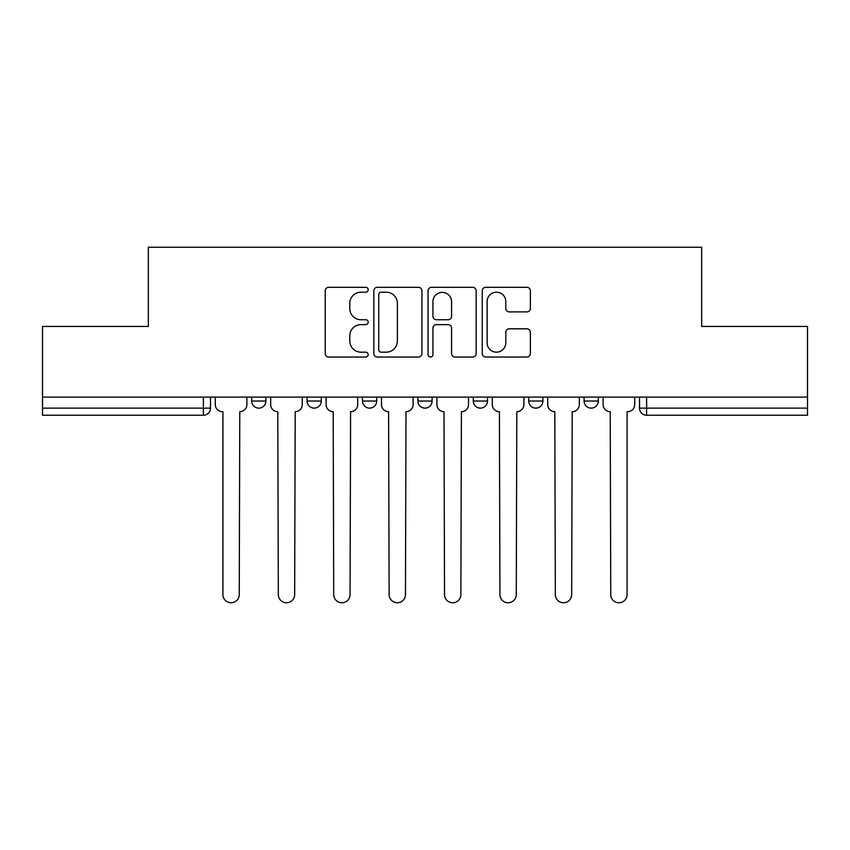 <?xml version="1.0" encoding="UTF-8"?>
<svg xmlns="http://www.w3.org/2000/svg" width="850" height="850" viewBox="0 0 850 850"><rect width="100%" height="100%" fill="white"/><g stroke="black" fill="none" stroke-linecap="round" stroke-linejoin="round"><path stroke-width="1.27" d="M368.178 289.765A2.444 2.444 0 0 0 365.734 287.321L328.695 287.321A3.485 3.485 0 0 0 325.21 290.806L325.21 353.558A3.485 3.485 0 0 0 328.695 357.043L365.734 357.043A2.444 2.444 0 0 0 368.178 354.599A2.444 2.444 0 0 0 365.734 352.166L360.942 352.166A11.156 11.156 0 0 1 349.786 341.009L349.786 335.782A11.156 11.156 0 0 1 360.942 324.626L365.734 324.626A2.444 2.444 0 0 0 368.178 322.182A2.444 2.444 0 0 0 365.734 319.738L360.942 319.738A11.156 11.156 0 0 1 349.786 308.592L349.786 303.354A11.156 11.156 0 0 1 360.942 292.198L365.734 292.198A2.444 2.444 0 0 0 368.178 289.765M584.109 397.12L584.109 401.03L598.315 401.03A7.108 7.108 0 0 1 591.207 408.127A7.108 7.108 0 0 1 584.109 401.03L584.109 397.12M528.7 397.12L528.7 401.03L542.906 401.03A7.108 7.108 0 0 1 535.808 408.127A7.108 7.108 0 0 1 528.7 401.03L528.7 397.12M417.892 397.12L417.892 401.03L432.108 401.03A7.108 7.108 0 0 1 425 408.127A7.108 7.108 0 0 1 417.892 401.03L417.892 397.12M526.883 311.897A3.485 3.485 0 0 0 530.368 308.412L530.368 290.806A3.485 3.485 0 0 0 526.883 287.321L485.743 287.321A3.485 3.485 0 0 0 482.258 290.806L482.258 353.558A3.485 3.485 0 0 0 485.743 357.043L526.883 357.043A3.485 3.485 0 0 0 530.368 353.558L530.368 332.297A3.485 3.485 0 0 0 526.883 328.812L509.277 328.812A3.485 3.485 0 0 0 505.793 332.297L505.793 342.837A9.329 9.329 0 0 1 496.464 352.166A9.329 9.329 0 0 1 487.135 342.837L487.135 301.527A9.329 9.329 0 0 1 496.464 292.198A9.329 9.329 0 0 1 505.793 301.527L505.793 308.412A3.485 3.485 0 0 0 509.277 311.897L526.883 311.897M42.5 397.12L42.5 326.442L148.336 326.442L148.336 247.244L701.664 247.244L701.664 326.442L807.5 326.442L807.5 397.12L42.5 397.12L42.5 408.127L210.492 408.127L210.492 397.12L210.492 408.127A7.108 7.108 0 0 1 203.384 415.236L42.5 415.236L42.5 408.127M421.951 290.806A3.485 3.485 0 0 0 418.466 287.321L377.326 287.321A3.485 3.485 0 0 0 373.841 290.806L373.841 353.558A3.485 3.485 0 0 0 377.326 357.043L418.466 357.043A3.485 3.485 0 0 0 421.951 353.558L421.951 290.806M431.534 287.321L472.674 287.321A3.485 3.485 0 0 1 476.159 290.806L476.159 353.558A3.485 3.485 0 0 1 472.674 357.043L455.069 357.043A3.485 3.485 0 0 1 451.584 353.558L451.584 328.111A3.485 3.485 0 0 0 448.099 324.626L436.422 324.626A3.485 3.485 0 0 0 432.926 328.111L432.926 354.599A2.444 2.444 0 0 1 430.493 357.043A2.444 2.444 0 0 1 428.049 354.599L428.049 290.806A3.485 3.485 0 0 1 431.534 287.321M639.508 397.12L639.508 408.127L807.5 408.127L807.5 415.236L646.616 415.236A7.108 7.108 0 0 1 639.508 408.127M807.5 397.12L807.5 408.127M598.315 397.12L598.315 401.03L598.315 397.12M542.906 401.03L542.906 397.12L542.906 401.03A7.108 7.108 0 0 1 535.808 408.127M487.507 397.12L487.507 401.03A7.108 7.108 0 0 1 480.399 408.127A7.108 7.108 0 0 1 473.301 401.03A7.108 7.108 0 0 0 480.399 408.127A7.108 7.108 0 0 0 487.507 401.03L487.507 397.12M473.301 397.12L473.301 401.03L487.507 401.03M432.108 397.12L432.108 401.03M376.699 397.12L376.699 401.03A7.108 7.108 0 0 1 369.601 408.127A7.108 7.108 0 0 1 362.493 401.03A7.108 7.108 0 0 0 369.601 408.127A7.108 7.108 0 0 0 376.699 401.03L362.493 401.03L362.493 397.12M307.094 397.12L307.094 401.03L321.3 401.03L321.3 397.12L321.3 401.03A7.108 7.108 0 0 1 314.192 408.127A7.108 7.108 0 0 1 307.094 401.03A7.108 7.108 0 0 0 314.192 408.127M251.685 397.12L251.685 401.03L265.891 401.03L265.891 397.12L265.891 401.03A7.108 7.108 0 0 1 258.793 408.127A7.108 7.108 0 0 1 251.685 401.03A7.108 7.108 0 0 0 258.793 408.127M381.161 292.198A2.444 2.444 0 0 0 378.717 294.642L378.717 349.722A2.444 2.444 0 0 0 381.161 352.166L386.219 352.166A11.156 11.156 0 0 0 397.375 341.009L397.375 303.354A11.156 11.156 0 0 0 386.219 292.198L381.161 292.198M451.584 301.707A9.329 9.329 0 0 0 442.255 292.379A9.329 9.329 0 0 0 432.926 301.707L432.926 316.253A3.485 3.485 0 0 0 436.422 319.738L448.099 319.738A3.485 3.485 0 0 0 451.584 316.253L451.584 301.707M215.284 404.579L215.284 397.12L215.284 404.579A7.108 7.108 48.4 0 0 222.381 411.687L222.923 411.687L222.923 594.586A8.171 8.171 48.4 0 0 231.083 602.756A8.171 8.171 48.4 0 0 239.254 594.586L239.785 411.687A7.108 7.108 48.4 0 0 246.893 404.579L246.893 397.12M222.381 411.687L222.923 411.687L222.923 594.586M239.254 594.586L239.785 411.687M270.683 404.579L270.683 397.12L270.683 404.579A7.108 7.108 48.4 0 0 277.791 411.687L278.322 594.586A8.171 8.171 48.4 0 0 286.493 602.756A8.171 8.171 48.4 0 0 294.663 594.586L295.194 411.687A7.108 7.108 48.4 0 0 302.292 404.579L302.292 397.12M326.092 404.579L326.092 397.12L326.092 404.579A7.108 7.108 48.4 0 0 333.189 411.687L333.721 594.586A8.171 8.171 48.4 0 0 341.891 602.756A8.171 8.171 48.4 0 0 350.062 594.586L350.593 411.687A7.108 7.108 48.4 0 0 357.701 404.579L357.701 397.12M277.791 411.687L278.322 594.586M294.663 594.586L295.194 411.687M333.189 411.687L333.721 594.586M350.062 594.586L350.593 411.687M381.491 404.579L381.491 397.12L381.491 404.579A7.108 7.108 48.4 0 0 388.599 411.687L389.13 594.586A8.171 8.171 48.4 0 0 397.301 602.756A8.171 8.171 48.4 0 0 405.471 594.586L406.002 411.687A7.108 7.108 48.4 0 0 413.1 404.579L413.1 397.12M436.9 404.579L436.9 397.12L436.9 404.579A7.108 7.108 48.4 0 0 443.998 411.687L444.529 594.586A8.171 8.171 48.4 0 0 452.699 602.756A8.171 8.171 48.4 0 0 460.87 594.586L461.401 411.687A7.108 7.108 48.4 0 0 468.509 404.579L468.509 397.12M492.299 404.579L492.299 397.12L492.299 404.579A7.108 7.108 48.4 0 0 499.407 411.687L499.938 594.586A8.171 8.171 48.4 0 0 508.109 602.756A8.171 8.171 48.4 0 0 516.279 594.586L516.811 411.687A7.108 7.108 48.4 0 0 523.908 404.579L523.908 397.12M388.599 411.687L389.13 594.586M405.471 594.586L406.002 411.687M443.998 411.687L444.529 594.586M460.87 594.586L461.401 411.687M499.407 411.687L499.938 594.586M516.279 594.586L516.811 411.687M547.708 404.579L547.708 397.12L547.708 404.579A7.108 7.108 48.4 0 0 554.806 411.687L555.337 594.586A8.171 8.171 48.4 0 0 563.508 602.756A8.171 8.171 48.4 0 0 571.678 594.586L572.209 411.687A7.108 7.108 48.4 0 0 579.317 404.579L579.317 397.12M554.806 411.687L555.337 594.586M571.678 594.586L572.209 411.687M603.107 404.579L603.107 397.12L603.107 404.579A7.108 7.108 48.4 0 0 610.215 411.687L610.746 594.586A8.171 8.171 48.4 0 0 618.917 602.756A8.171 8.171 48.4 0 0 627.077 594.586L627.077 411.687L627.619 411.687A7.108 7.108 48.4 0 0 634.716 404.579L634.716 397.12M610.215 411.687L610.746 594.586M627.077 594.586L627.077 411.687L627.619 411.687M203.384 397.12L203.384 415.236M646.616 397.12L646.616 415.236"/></g></svg>
